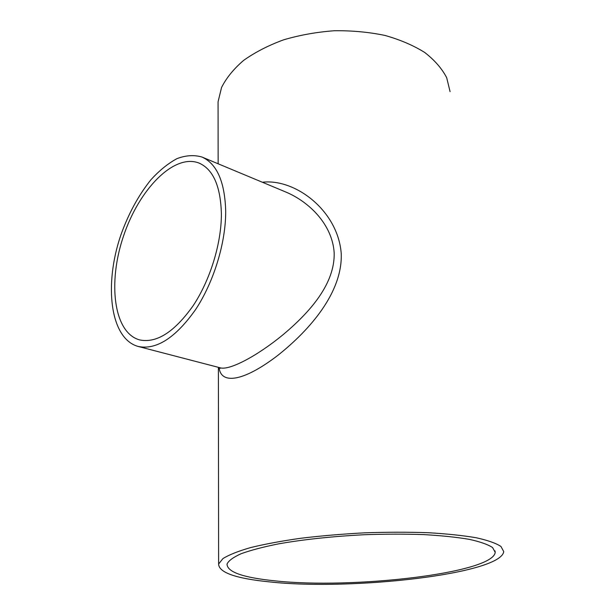 <?xml version="1.0" encoding="UTF-8"?>
<svg xmlns="http://www.w3.org/2000/svg" width="615" height="615" viewBox="0 0 615 615"><rect width="100%" height="100%" fill="white"/><g stroke="black" fill="none" stroke-linecap="round" stroke-linejoin="round"><path stroke-width="0.92" d="M274.805 580.829C243.094 577.623 227.166 572.035 227.02 564.063C228.596 560.696 233.293 557.252 241.103 553.731C250.728 550.24 263.189 546.958 278.48 543.875C303.856 539.417 332.531 536.365 364.511 534.719C385.321 534.005 405.093 533.966 423.85 534.604C441.493 535.619 456.638 537.202 469.276 539.347C480.184 541.754 487.956 544.483 492.592 547.55L495.198 552.355C493.161 573.311 351.695 589.378 274.805 580.829M218.071 107.417L218.071 101.79L221.538 87.53C226.305 78.005 233.662 68.957 243.609 60.401C254.948 52.337 268.263 45.479 283.561 39.844C299.713 35.086 316.602 32.057 334.237 30.75C351.872 30.512 368.754 32.072 384.882 35.416C400.15 39.721 413.441 45.418 424.742 52.49C434.644 60.185 441.962 68.588 446.682 77.698L450.08 91.658M269.924 581.928C235.914 578.554 218.817 572.58 218.617 564.016L222.914 558.612C228.834 554.891 238.02 551.225 250.489 547.611C264.742 544.121 281.524 541 300.85 538.256C321.261 535.811 342.57 533.997 364.787 532.821C386.943 532.06 407.999 532.021 427.955 532.705C446.721 533.789 462.818 535.473 476.233 537.756C487.803 540.316 496.036 543.222 500.948 546.474L503.723 551.57C501.263 573.956 351.596 590.892 269.924 581.928M262.374 182.24C295.231 178.365 337.927 210.614 341.225 253.488C342.763 292.079 310.114 329.794 277.565 355.578C242.641 382.284 220.716 384.406 219.125 367.524M221.385 213.812C221.492 243.225 210.253 279.948 193.172 305.678C174.452 332.031 156.594 343.439 139.597 339.911C113.537 332.715 107.633 282.493 123.523 236.06C138.967 189.482 174.06 153.066 199.16 163.113C213.213 169.402 220.624 186.299 221.385 213.812M138.167 346.453L220.085 367.778C228.895 370.73 256.34 356.738 283.546 334.314C309.906 312.097 335.129 283.776 334.168 252.611C332.2 224.198 309.053 201.866 286.06 192.126L201.981 157.04C216.911 163.759 224.813 181.771 225.697 211.068C225.882 242.556 213.859 282.001 195.547 309.629C175.483 337.904 156.356 350.173 138.167 346.453C110.047 338.773 103.804 284.814 120.809 235.145C128.474 213.682 138.544 195.178 151.013 179.657C159.462 170.417 168.133 163.398 177.035 158.601C185.861 155.288 194.179 154.765 201.981 157.04M495.198 552.355L495.037 550.871M218.617 564.016L218.387 367.332M218.141 163.782L218.071 101.79M220.078 367.77L220.293 368.347L219.732 367.678"/></g></svg>
